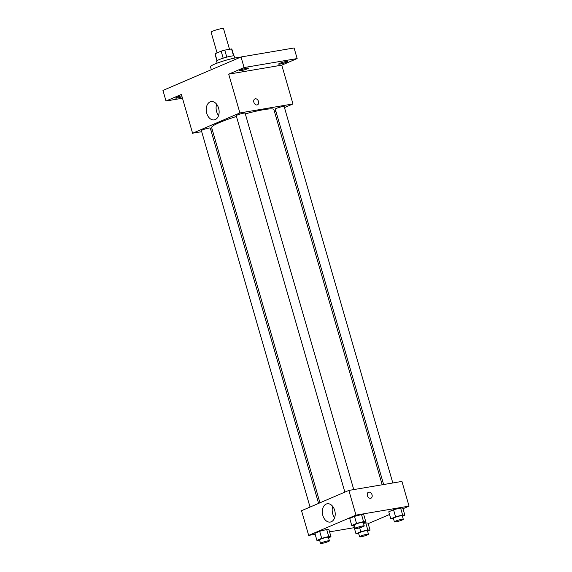 <?xml version="1.0" encoding="UTF-8"?>
<svg xmlns="http://www.w3.org/2000/svg" width="572" height="572" viewBox="0 0 572 572"><rect width="100%" height="100%" fill="white"/><g stroke="black" fill="none" stroke-linecap="round" stroke-linejoin="round"><path stroke-width="0.86" d="M229.515 49.306L223.538 28.6A6.471 0.772 163.9 0 0 217.11 29.658A6.471 0.772 163.9 0 0 211.104 32.189L217.081 52.91M217.067 60.632L215.086 53.761L221.157 51.158A8.787 1.044 163.9 0 1 224.76 50.114L231.567 48.956A8.787 1.044 163.9 0 1 231.875 49.128L233.812 55.856M215.086 53.761A8.787 1.044 163.9 0 0 214.986 53.997L216.931 60.725M217.145 63.127L216.581 61.183A9.245 1.101 -16.1 0 1 225.161 57.565A9.245 1.101 -16.1 0 1 234.348 56.056L234.913 58.001M223.18 58.165L221.157 51.158M233.555 55.841L231.567 48.956M226.777 57.114L224.76 50.114M240.576 57.164A16.638 1.981 163.9 0 0 222.315 61.347A16.638 1.981 163.9 0 0 210.496 66.76L211.34 69.691M182.475 98.22L166.002 101.008L162.948 90.426L241.026 56.971L294.094 47.976L297.147 58.559L281.767 65.151L292.971 103.954L284.47 107.6M275.904 111.268L274.546 111.847M182.053 96.74A4.626 0.551 -16.1 0 1 175.661 98.062A4.626 0.551 -16.1 0 1 176.791 97.34A4.626 0.551 -16.1 0 1 181.774 95.774M166.002 101.008L181.381 94.423L192.585 133.226L239.904 112.949L228.7 74.145L244.08 67.553L241.026 56.971M206.742 113.285A9.274 6.364 80.4 0 1 211.125 101.594A9.274 6.364 80.4 0 1 218.947 109.681A9.274 6.364 80.4 0 1 214.228 119.884A9.274 6.364 80.4 0 1 206.742 113.285M244.08 67.553L297.147 58.559M247.304 68.847A4.626 0.551 -16.1 0 1 242.478 70.377A4.626 0.551 -16.1 0 1 239.546 70.692A4.626 0.551 -16.1 0 1 240.669 69.97A4.626 0.551 -16.1 0 1 245.495 68.44A4.626 0.551 -16.1 0 1 248.427 68.125A4.626 0.551 -16.1 0 1 247.304 68.847M286.365 62.226A4.626 0.551 -16.1 0 1 281.538 63.757A4.626 0.551 -16.1 0 1 278.607 64.071A4.626 0.551 -16.1 0 1 279.729 63.349A4.626 0.551 -16.1 0 1 284.556 61.819A4.626 0.551 -16.1 0 1 287.487 61.504A4.626 0.551 -16.1 0 1 286.365 62.226M228.7 74.145L281.767 65.151M382.189 484.777L273.902 109.609A32.397 3.854 163.9 0 0 245.309 113.878M236.436 116.474A32.397 3.854 163.9 0 0 211.654 127.577L319.955 502.809M239.904 112.949L292.971 103.954M212.319 129.88L210.868 130.13M201.694 131.682L192.585 133.226M353.753 489.596L245.102 113.156A4.626 0.551 163.9 0 0 240.512 113.914A4.626 0.551 163.9 0 0 236.222 115.723L344.866 492.134M392.814 482.975L284.162 106.535A4.626 0.551 163.9 0 0 279.565 107.293A4.626 0.551 163.9 0 0 275.282 109.102L383.64 484.534M310.038 507.064L201.394 130.645A4.626 0.551 -16.1 0 1 203.947 129.379A4.626 0.551 -16.1 0 1 208.794 128.092A4.626 0.551 -16.1 0 1 210.274 128.078L318.604 503.389M254.912 98.899A3.239 2.324 -113.2 0 1 255.291 98.784A3.239 2.324 -113.2 0 1 258.422 101.215A3.239 2.324 -113.2 0 1 257.464 104.848A3.239 2.324 -113.2 0 1 254.054 102.788A3.239 2.324 -113.2 0 1 254.912 98.899A3.239 2.324 -113.2 0 1 255.298 98.784A3.239 2.324 -113.2 0 1 258.422 101.215A3.239 2.324 -113.2 0 1 257.457 104.848M218.568 115.544A9.274 6.364 80.4 0 1 216.616 111.611A9.274 6.364 80.4 0 1 216.659 104.261M315.158 534.298L308.665 535.399L301.537 510.703L348.856 490.426L401.923 481.431L409.051 506.127L402.995 508.722M389.539 514.485L368.168 523.645M354.518 525.582L351.744 525.482L349.707 518.425L354.49 516.373L361.525 514.564L363.778 514.8L361.525 514.564L363.556 521.621L365.815 521.857L363.37 522.901M365.758 522.865L363.52 523.437L365.758 522.865L368.011 523.101L365.758 522.865L367.789 529.922L370.041 530.158L367.603 531.202M353.939 526.726L354.747 526.376L353.939 526.726L355.977 533.776L360.76 531.731L367.789 529.922M308.665 535.399L355.984 515.122L409.051 506.127M354.211 527.677L329.565 531.853M393.579 518.961L390.805 518.854L388.767 511.804L393.55 509.752L400.579 507.943L402.838 508.179L400.579 507.943L402.616 515L404.869 515.236L402.431 516.28M319.691 540.504L316.917 540.404L314.879 533.347L319.662 531.295L326.698 529.486L328.95 529.722L326.698 529.486L328.736 536.543L330.988 536.779L328.542 537.823M355.984 515.122L348.856 490.426M322.822 515.458A9.274 6.364 80.4 0 1 327.205 503.768A9.274 6.364 80.4 0 1 335.028 511.847A9.274 6.364 80.4 0 1 330.309 522.057A9.274 6.364 80.4 0 1 322.822 515.458M368.439 492.235A3.239 2.324 -113.2 0 1 368.826 492.127A3.239 2.324 -113.2 0 1 371.957 494.551A3.239 2.324 -113.2 0 1 370.992 498.183A3.239 2.324 -113.2 0 1 367.582 496.124A3.239 2.324 -113.2 0 1 368.447 492.235A3.239 2.324 -113.2 0 1 368.826 492.12A3.239 2.324 -113.2 0 1 371.95 494.551A3.239 2.324 -113.2 0 1 370.992 498.183M334.649 517.717A9.274 6.364 80.4 0 1 332.697 513.785A9.274 6.364 80.4 0 1 332.74 506.434M316.917 540.404L321.7 538.352L328.736 536.543M329.408 540.833L328.392 537.308A4.626 0.551 163.9 0 0 323.802 538.059A4.626 0.551 163.9 0 0 319.512 539.875L320.527 543.4A4.626 0.551 163.9 0 0 322.015 543.386A4.626 0.551 163.9 0 0 326.855 542.099A4.626 0.551 163.9 0 0 329.408 540.833A4.626 0.551 163.9 0 0 324.817 541.591A4.626 0.551 163.9 0 0 320.527 543.4M330.988 536.779L328.95 529.722M314.879 533.347L319.662 531.295L326.698 529.486M321.7 538.352L319.662 531.295M351.744 525.482L356.528 523.43L363.556 521.621M364.235 525.911L363.22 522.386A4.626 0.551 163.9 0 0 358.623 523.137A4.626 0.551 163.9 0 0 354.34 524.953L355.355 528.478A4.626 0.551 163.9 0 0 356.842 528.464A4.626 0.551 163.9 0 0 361.683 527.177A4.626 0.551 163.9 0 0 364.235 525.911A4.626 0.551 163.9 0 0 359.645 526.669A4.626 0.551 163.9 0 0 355.355 528.478M365.815 521.857L363.778 514.8M349.707 518.425L354.49 516.373L361.525 514.564M356.528 523.43L354.49 516.373M358.751 533.883L355.977 533.776M368.468 534.212L367.453 530.687A4.626 0.551 163.9 0 0 362.855 531.438A4.626 0.551 163.9 0 0 358.572 533.247L359.588 536.779A4.626 0.551 163.9 0 0 361.068 536.765A4.626 0.551 163.9 0 0 365.916 535.478A4.626 0.551 163.9 0 0 368.468 534.212A4.626 0.551 163.9 0 0 363.878 534.97A4.626 0.551 163.9 0 0 359.588 536.779M370.041 530.158L368.011 523.101M360.76 531.731L359.624 527.813M390.805 518.854L395.581 516.809L402.616 515M403.296 519.29L402.28 515.765A4.626 0.551 163.9 0 0 397.683 516.516A4.626 0.551 163.9 0 0 393.393 518.325L394.415 521.857A4.626 0.551 163.9 0 0 395.896 521.843A4.626 0.551 163.9 0 0 400.743 520.556A4.626 0.551 163.9 0 0 403.296 519.29A4.626 0.551 163.9 0 0 398.705 520.048A4.626 0.551 163.9 0 0 394.415 521.857M404.869 515.236L402.838 508.179M388.767 511.804L393.55 509.752L400.579 507.943M395.581 516.809L393.55 509.752"/></g></svg>

